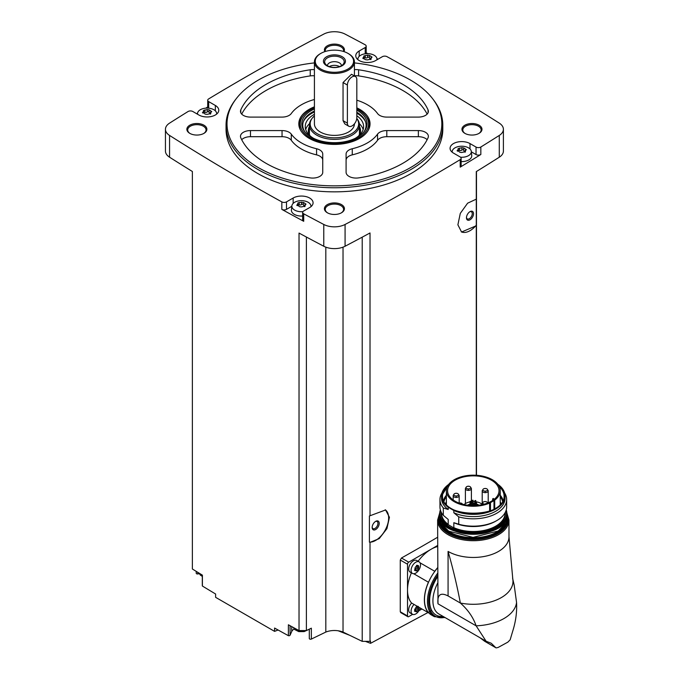 <?xml version="1.0" encoding="UTF-8"?>
<svg xmlns="http://www.w3.org/2000/svg" width="682" height="682" viewBox="0 0 682 682"><rect width="100%" height="100%" fill="white"/><g stroke="black" fill="none" stroke-linecap="round" stroke-linejoin="round"><path stroke-width="1.02" d="M401.468 612.462L400.274 611.771L400.274 560.041L401.468 558.004A2284.146 1318.741 180 0 0 437.622 537.246M431.749 610.509L370.539 643.331L370.539 641.08A2284.146 1318.741 0 0 1 370.019 641.353L370.019 542.343L379.226 538.618L386.916 528.661L389.431 517.28L385.586 509.966L370.019 515.754L370.019 232.963A2284.146 1318.741 0 0 1 345.075 246.245L345.075 224.463A2284.146 1318.741 0 0 0 460.205 159.639A3.333 1.927 0 0 0 461.134 158.309A3.333 1.927 0 0 0 460.154 156.954L453.496 153.109A11.671 6.735 0 0 1 450.077 148.344A11.671 6.735 0 0 1 457.281 142.112A11.671 6.735 0 0 1 470 143.578L476.036 147.065A3.333 1.927 0 0 0 480.836 147.014A2284.146 1318.741 0 0 0 499.284 135.437A15.839 9.147 0 0 0 503.401 129.282A15.839 9.147 0 0 0 499.284 123.135A2284.146 1318.741 0 0 0 387.009 56.657A3.333 1.927 0 0 0 382.346 56.691L375.688 60.536A11.671 6.735 0 0 1 362.969 61.994A11.671 6.735 0 0 1 355.765 55.771A11.671 6.735 0 0 1 359.184 51.005L365.22 47.518A3.333 1.927 0 0 0 366.191 46.163A3.333 1.927 0 0 0 365.134 44.748A2284.146 1318.741 0 0 0 345.075 34.1A15.839 9.147 0 0 0 323.771 34.1A2284.146 1318.741 0 0 0 208.641 98.924A3.333 1.927 0 0 0 207.712 100.254A3.333 1.927 0 0 0 208.692 101.618L215.35 105.463A11.671 6.735 0 0 1 218.769 110.228A11.671 6.735 0 0 1 211.565 116.451A11.671 6.735 0 0 1 198.846 114.985L192.81 111.498A3.333 1.927 0 0 0 188.01 111.55A2284.146 1318.741 0 0 0 169.562 123.135A15.839 9.147 0 0 0 165.445 129.282A15.839 9.147 0 0 0 169.562 135.437A2284.146 1318.741 0 0 0 281.837 201.906A3.333 1.927 0 0 0 286.5 201.872L293.158 198.027A11.671 6.735 0 0 1 305.877 196.569A11.671 6.735 0 0 1 313.081 202.793A11.671 6.735 0 0 1 309.662 207.558L303.626 211.045A3.333 1.927 0 0 0 302.646 212.409A3.333 1.927 0 0 0 303.712 213.816A2284.146 1318.741 0 0 0 323.771 224.463A15.839 9.147 0 0 0 345.075 224.463M476.275 475.26L476.275 225.751L461.569 232.025L457.886 224.813L460.299 213.355L467.622 203.185L476.275 199.161L476.275 171.617A2284.146 1318.741 0 0 0 499.284 157.21A15.839 9.147 0 0 0 503.401 151.063L503.401 129.282M461.134 158.309L461.134 165.803A3.333 1.927 0 0 1 460.205 167.133A2284.146 1318.741 0 0 0 480.836 154.499L480.836 147.014M385.236 509.778A18.337 10.588 -60 0 1 385.876 528.797A18.337 10.588 -60 0 1 369.414 542.156L369.414 515.942L370.019 515.754M370.019 641.353L362.21 641.353L362.21 237.166M369.414 542.156L370.019 542.343M476.275 199.161L476.275 225.205A18.337 10.588 -60 0 1 461.254 231.829M476.275 225.751L476.275 225.205M476.471 475.277L476.471 171.497M278.094 630.015L274.573 631.37L274.573 628.054A2284.146 1318.741 0 0 0 288.392 635.684A1.253 0.725 0 0 0 290.08 635.198L291.726 631.523A10 5.771 0 0 1 294.155 628.992M362.21 641.353L343.029 632.069A15.004 8.661 0 0 0 325.817 632.069L311.35 639.077A1.253 0.725 0 0 1 310.02 639.17A1.253 0.725 0 0 1 309.296 638.523A1.253 0.725 0 0 1 309.338 638.335M354.427 62.906A107.406 62.011 180 0 1 410.368 79.99A107.406 62.011 180 0 1 432.473 98.523L433.351 99.657A108.37 62.565 180 0 1 442.797 125.198L442.797 129.282A108.37 62.565 180 0 1 334.419 191.847A108.37 62.565 180 0 1 226.049 129.282L226.049 125.198A108.37 62.565 180 0 1 235.495 99.657L236.373 98.523A107.406 62.011 180 0 1 314.419 62.906M479.045 125.198A10 5.771 180 0 1 479.045 133.365A10 5.771 180 0 1 464.894 133.365A10 5.771 180 0 1 464.894 125.198A10 5.771 180 0 1 479.045 125.198M324.888 51.61A10 5.771 180 0 1 329.227 44.935A10 5.771 180 0 1 341.494 45.788A10 5.771 180 0 1 343.958 51.61M203.944 125.198A10 5.771 180 0 1 203.944 133.365A10 5.771 180 0 1 189.801 133.365A10 5.771 180 0 1 189.801 125.198A10 5.771 180 0 1 203.944 125.198M341.494 204.609A10 5.771 180 0 1 341.494 212.775A10 5.771 180 0 1 327.351 212.775A10 5.771 180 0 1 327.351 204.609A10 5.771 180 0 1 341.494 204.609M165.445 129.282L165.445 151.063A15.839 9.147 0 0 0 169.562 157.21A2284.146 1318.741 0 0 0 192.375 171.497L192.375 569.001A2284.146 1318.741 0 0 0 202.401 575.148L202.401 586.034A2284.146 1318.741 0 0 0 215.614 594.013L215.614 597.33L274.573 631.37M306.397 237.038L306.397 630.577L299.031 630.577A2284.146 1318.741 0 0 1 288.392 624.789L288.392 635.684M299.031 630.577L299.031 233.073A2284.146 1318.741 0 0 0 323.771 246.245A15.839 9.147 0 0 0 345.075 246.245M291.819 206.288L286.5 209.357A3.333 1.927 0 0 1 281.837 209.391A2284.146 1318.741 0 0 0 303.712 221.3L303.712 213.816M196.237 571.371L196.237 573.247A1.253 0.725 0 0 0 197.797 573.946L199.297 573.715M202.401 585.488A1.253 0.725 0 0 0 202.307 585.761A1.253 0.725 0 0 0 202.401 586.034M207.712 106.972A2284.146 1318.741 0 0 0 205.751 108.157M197.567 113.144A2284.146 1318.741 0 0 0 196.638 113.715M377.99 59.206A2284.146 1318.741 0 0 0 376.95 58.635M367.769 53.656A2284.146 1318.741 0 0 0 366.191 52.812M327.658 212.946A9.173 5.294 180 0 1 325.254 209.374A9.173 5.294 180 0 1 330.915 204.489A9.173 5.294 180 0 1 340.906 205.632A9.173 5.294 180 0 1 343.592 209.374A9.173 5.294 180 0 1 341.188 212.946M190.108 133.536A9.173 5.294 180 0 1 187.703 129.964A9.173 5.294 180 0 1 193.364 125.07A9.173 5.294 180 0 1 203.355 126.221A9.173 5.294 180 0 1 206.041 129.964A9.173 5.294 180 0 1 203.637 133.536M325.391 51.457A9.173 5.294 180 0 1 325.254 50.553A9.173 5.294 180 0 1 330.915 45.66A9.173 5.294 180 0 1 340.906 46.802A9.173 5.294 180 0 1 343.592 50.553A9.173 5.294 180 0 1 343.455 51.457M465.209 133.536A9.173 5.294 180 0 1 462.805 129.964A9.173 5.294 180 0 1 468.466 125.07A9.173 5.294 180 0 1 478.457 126.221A9.173 5.294 180 0 1 481.142 129.964A9.173 5.294 180 0 1 478.738 133.536M325.817 632.069L325.817 247.157M306.397 630.577L311.35 628.182L311.35 639.077M343.029 632.069L343.029 247.157M370.539 643.331L365.373 641.353M349.789 635.343L338.178 630.773M442.797 125.198A108.37 62.565 180 0 1 334.419 187.763A108.37 62.565 180 0 1 226.049 125.198M432.473 98.523A107.406 62.011 180 0 1 334.419 185.854A107.406 62.011 180 0 1 236.373 98.523M352.27 148.744A10 5.771 0 0 0 346.089 154.081L346.089 172.299A10 5.771 0 0 0 358.596 177.891A96.699 55.83 180 0 0 428.049 137.798A10 5.771 0 0 0 428.373 136.349A10 5.771 0 0 0 418.364 130.577L386.805 130.577A10 5.771 0 0 0 377.555 134.141A46.683 26.956 180 0 1 352.27 148.744L352.27 154.865A46.683 26.956 0 0 0 377.555 140.27L377.555 134.141M356.822 107.85A35.617 20.562 180 0 1 359.61 109.299A35.617 20.562 180 0 1 368.843 129.128A35.617 20.562 180 0 1 334.419 144.405A35.617 20.562 180 0 1 300.003 129.128A35.617 20.562 180 0 1 314.419 106.827M356.822 100.186A46.683 26.956 0 0 1 377.555 113.536A10 5.771 0 0 0 386.805 117.099L418.364 117.099A10 5.771 0 0 0 428.373 111.319A10 5.771 0 0 0 428.049 109.879A96.699 55.83 0 0 0 358.596 69.777A10 5.771 0 0 0 354.427 69.675M314.419 69.675A10 5.771 0 0 0 310.25 69.777A96.699 55.83 0 0 0 240.789 109.879A10 5.771 0 0 0 240.473 111.319A10 5.771 0 0 0 250.482 117.099L282.041 117.099A10 5.771 0 0 0 291.282 113.536A46.683 26.956 0 0 1 314.419 99.487M291.282 134.141A46.683 26.956 0 0 0 316.576 148.744A10 5.771 0 0 1 322.748 154.081L322.748 172.299A10 5.771 0 0 1 310.25 177.891A96.699 55.83 0 0 1 240.789 137.798A10 5.771 0 0 1 240.473 136.349A10 5.771 0 0 1 250.482 130.577L282.041 130.577A10 5.771 0 0 1 291.282 134.141L291.282 140.27A46.683 26.956 0 0 0 316.576 154.865L316.576 148.744M356.822 108.932A34.177 19.735 180 0 1 358.587 109.887A34.177 19.735 180 0 1 365.62 115.778L366.387 116.767A35.012 20.213 180 0 1 369.431 125.019L369.431 125.198A35.012 20.213 180 0 1 368.527 129.768M300.319 129.768A35.012 20.213 180 0 1 299.407 125.198L299.407 125.019A35.012 20.213 180 0 1 302.458 116.767L303.217 115.778A34.177 19.735 180 0 1 314.419 107.841M356.78 118.429L357.249 119.035A25.012 14.441 180 0 1 359.431 124.925L359.431 133.774A25.012 14.441 180 0 1 359.414 134.363M309.432 134.363A25.012 14.441 180 0 1 309.415 133.774L309.415 124.925A25.012 14.441 180 0 1 311.589 119.035L312.296 118.122A24.237 13.998 180 0 1 314.419 115.94M359.431 124.925A25.012 14.441 180 0 1 334.419 139.367A25.012 14.441 180 0 1 309.415 124.925M356.78 118.438A24.237 13.998 180 0 1 334.129 137.832A24.237 13.998 180 0 1 312.296 118.122M354.427 123.834L354.427 123.834A20.008 11.551 180 0 1 334.419 135.386A20.008 11.551 180 0 1 314.419 123.834L314.419 61.9A20.008 11.551 180 0 1 320.276 53.733L320.864 53.392A19.173 11.074 180 0 1 347.982 53.392L348.57 53.733A20.008 11.551 180 0 1 354.427 61.9A20.008 11.551 180 0 1 334.419 73.451A20.008 11.551 180 0 1 314.419 61.9M348.775 126.213L344.836 123.936L343.046 120.646L343.046 82.531L351.503 74.27L355.441 76.537A6.667 3.853 120 0 0 350.301 78.328A6.667 3.853 120 0 0 347.394 85.037L347.394 123.152A6.667 3.853 120 0 0 348.775 126.213A6.667 3.853 120 0 0 353.907 124.422A6.667 3.853 120 0 0 356.822 117.713L356.822 79.598A6.667 3.853 120 0 0 355.441 76.537M348.57 53.733L347.982 53.392A19.173 11.074 180 0 1 347.982 69.044A19.173 11.074 180 0 1 320.864 69.044A19.173 11.074 180 0 1 320.864 53.392M342.202 56.725A11.006 6.351 180 0 1 337.266 67.356A11.006 6.351 180 0 1 323.797 59.573A11.006 6.351 180 0 1 342.202 56.725M341.332 57.808A9.77 5.635 180 0 1 343.336 64.099A9.77 5.635 180 0 1 334.419 67.441A9.77 5.635 180 0 1 325.51 64.099A9.77 5.635 180 0 1 328.886 57.152A9.77 5.635 180 0 1 341.332 57.808M327.42 65.728A6.999 4.041 180 0 1 327.42 65.711A6.999 4.041 180 0 1 331.742 61.977A6.999 4.041 180 0 1 339.372 62.846A6.999 4.041 180 0 1 341.426 65.711A6.999 4.041 180 0 1 341.426 65.728M329.329 66.614A6.999 4.041 180 0 1 339.372 66.529A6.999 4.041 180 0 1 339.517 66.614M333.566 67.416A5.541 3.197 180 0 1 335.271 67.416M427.137 139.699A10 5.771 0 0 0 418.364 136.698L386.805 136.698A10 5.771 0 0 0 377.555 140.27M352.27 154.865A10 5.771 0 0 0 346.089 160.202L346.089 172.299M427.137 114.099A96.699 55.83 0 0 0 358.596 75.907A10 5.771 0 0 0 354.427 75.804M314.419 75.804A10 5.771 0 0 0 310.25 75.907A96.699 55.83 0 0 0 241.709 114.099M322.748 160.202A10 5.771 0 0 0 316.576 154.865M291.282 140.27A10 5.771 0 0 0 282.041 136.698L250.482 136.698A10 5.771 0 0 0 241.709 139.699M471.339 151.839L476.036 154.55A3.333 1.927 0 0 0 480.836 154.499M452.217 152.231A9.565 5.524 180 0 1 452.2 151.404A9.565 5.524 180 0 1 458.364 146.579A9.565 5.524 180 0 1 468.508 147.841A9.565 5.524 180 0 1 471.296 151.404L471.731 155.47A10 5.771 180 0 1 461.134 161.591M366.191 53.699A3.333 1.927 0 0 0 366.191 53.648L366.191 46.163M207.712 100.254L207.712 107.739A3.333 1.927 0 0 0 207.78 108.123M302.646 212.409L302.646 219.894A3.333 1.927 0 0 0 303.712 221.3M302.646 216.015A10 5.771 180 0 1 291.427 209.92L291.862 205.853A9.565 5.524 180 0 1 298.025 201.028A9.565 5.524 180 0 1 308.179 202.29A9.565 5.524 180 0 1 310.958 205.853A9.565 5.524 180 0 1 310.941 206.68M471.296 151.404A9.565 5.524 180 0 1 460.546 157.227M465.022 151.276A1.679 0.972 0 0 1 463.7 150.33A1.679 0.972 0 0 1 463.7 150.304L463.7 147.943L465.422 148.957L465.908 149.997L466.403 149.622M463.7 147.96L461.893 147.679L458.091 148.591M457.588 151.208L458.219 148.804L458.466 151.174M465.405 151.719L461.595 152.478L459.796 152.248L457.588 150.168L457.085 150.765M465.908 149.997L465.277 151.353L465.022 150.748L465.022 152.214M357.905 59.666A9.565 5.524 180 0 1 357.888 58.831A9.565 5.524 180 0 1 364.043 54.006A9.565 5.524 180 0 1 374.196 55.268A9.565 5.524 180 0 1 376.984 58.831A9.565 5.524 180 0 1 376.933 59.811M370.71 58.712A1.679 0.972 0 0 1 369.38 57.765A1.679 0.972 0 0 1 369.38 57.731L369.38 55.378L371.11 56.384L371.588 57.424L372.091 57.058M369.38 55.387L367.581 55.114L363.77 56.018M363.276 58.635L363.907 56.239L364.154 58.601M365.484 59.684L363.753 58.635L363.276 57.595L362.773 58.2M365.484 59.632L367.283 59.914L371.093 59.155M371.588 57.424L370.957 58.788L370.71 58.175L370.71 59.641M197.592 114.269A9.565 5.524 180 0 1 197.55 113.289A9.565 5.524 180 0 1 203.713 108.464A9.565 5.524 180 0 1 213.858 109.725A9.565 5.524 180 0 1 216.646 113.289A9.565 5.524 180 0 1 216.629 114.116M209.05 109.879L209.05 112.189A1.679 0.972 0 0 0 209.05 112.215L209.05 109.828L210.772 110.834L211.258 111.874L211.752 111.507M209.05 109.845L207.243 109.563L203.441 110.475M202.938 113.093L203.568 110.689L203.824 113.059M205.146 114.133L202.938 112.053L202.443 112.649M205.146 114.082L206.953 114.363L210.755 113.604M211.258 111.874L210.627 113.238L210.38 112.624M302.919 211.65A9.565 5.524 180 0 1 292.962 208.786A9.565 5.524 180 0 1 291.862 205.853M304.692 205.734A1.679 0.972 0 0 1 303.362 204.779A1.679 0.972 0 0 0 303.362 204.779L303.362 202.435L305.084 203.406L305.57 204.447L306.073 204.071M298.136 204.864A0.955 0.554 0 0 1 299.202 204.839L299.202 202.494L303.362 202.401M299.202 202.494L297.753 203.04M297.25 205.657L297.889 203.262L298.136 205.623M299.466 206.706L297.25 204.617L296.755 205.222M299.458 206.655L301.265 206.936L305.076 206.169M305.57 204.447L304.939 205.811L304.692 205.197L304.692 206.663M463.7 150.262A0.955 0.554 0 0 0 461.893 150.023A1.679 0.972 0 0 1 459.54 150.39A0.955 0.554 0 0 0 458.466 150.415M299.202 204.839A1.679 0.972 0 0 0 301.563 204.472L301.563 202.128M303.362 204.711A0.955 0.554 0 0 0 301.563 204.472M209.05 112.215A1.679 0.972 0 0 0 210.371 113.161M209.05 112.146A0.955 0.554 0 0 0 207.243 111.908A1.679 0.972 0 0 1 204.89 112.274A0.955 0.554 0 0 0 203.824 112.3M369.38 57.689A0.955 0.554 0 0 0 367.581 57.459A1.679 0.972 0 0 1 365.228 57.817A0.955 0.554 0 0 0 364.154 57.842M437.622 545.481L408.697 562.181A1.671 0.963 120 0 0 407.512 564.227L407.512 615.957A1.671 0.963 120 0 0 407.862 616.716A1.671 0.963 120 0 0 408.697 616.63L412.644 614.354M412.465 573.426L410.078 572.045A6.667 3.853 -60 0 1 410.078 564.338A6.667 3.853 -60 0 1 416.745 560.493L419.14 561.874A6.667 3.853 -60 0 1 420.155 567.211A6.667 3.853 -60 0 1 415.798 573.093A6.667 3.853 -60 0 1 412.465 573.426A6.667 3.853 -60 0 1 412.465 565.719A6.667 3.853 -60 0 1 419.14 561.874M411.425 572.82A33.341 19.249 120 0 0 407.512 590.092A33.341 19.249 120 0 0 411.57 603.007L428.424 612.743A6.837 3.947 120 0 1 428.535 612.624A33.179 19.156 -60 0 0 431.365 614.942L434.315 616.647A33.179 19.156 -60 0 1 437.622 573.247M437.622 546.546A33.341 19.249 120 0 0 431.092 549.249A33.341 19.249 120 0 0 418.092 561.269M428.901 613.016L420.18 607.977A6.667 3.853 -60 0 1 415.798 613.928A6.667 3.853 -60 0 1 412.465 614.26L410.078 612.879A6.667 3.853 -60 0 1 411.655 603.058M418.961 610.705L421.928 608.992M417.188 566.81L416.685 568.029L418.313 568.976L416.676 570.987M414.537 570.399L416.267 570.877L414.869 569.854M414.707 570.092L415.185 567.415L417.052 565.301M417.231 565.514L418.313 565.608L416.796 565.259M418.04 565.855L418.791 566.29L418.313 565.608L418.791 566.29L418.313 568.976M412.465 614.26A6.667 3.853 -60 0 1 414.051 604.44M417.188 607.653L416.685 608.873L418.313 609.81L416.676 611.831M414.537 611.243L416.267 611.711L414.869 610.697M414.707 610.936L414.682 609.469M416.267 606.903L414.707 609.486M416.796 606.102L418.313 606.451M418.791 607.133L418.313 609.81M418.799 608.583L417.145 607.628A1.219 0.699 120 0 0 417.162 607.636L418.765 608.566M417.034 565.608A1.219 0.699 120 0 0 417.145 566.785A1.219 0.699 120 0 0 417.162 566.793L418.765 567.722M416.685 568.029A1.219 0.699 120 0 0 415.602 569.376L417.231 570.322M415.193 570.041L415.602 569.376M417.034 606.451A1.219 0.699 120 0 0 417.145 607.628M416.685 608.873A1.219 0.699 120 0 0 415.602 610.22L417.231 611.157M415.193 610.884L415.602 610.22M437.622 567.85A33.179 19.156 120 0 0 434.784 571.397A6.837 3.947 120 0 0 434.741 571.294L420.035 562.803M428.424 612.743A33.341 19.249 120 0 1 428.424 582.223A6.837 3.947 120 0 0 428.535 582.206A33.179 19.156 -60 0 1 434.784 571.397M428.535 582.206A33.179 19.156 120 0 0 428.535 612.624M448.074 551.423A35.677 20.596 0 0 0 486.957 555.89A35.677 20.596 0 0 0 508.977 536.862L508.977 520.119A35.677 20.596 180 0 1 473.299 540.715A35.677 20.596 180 0 1 437.622 520.119L437.989 603.8C437.128 594.747 440.487 592.129 448.074 595.94L448.074 551.423C452.993 568.575 457.093 585.778 460.35 603.033C467.997 609.819 473.248 617.415 476.121 625.82L437.989 603.8M508.977 536.589L512.813 579.291A39.684 22.907 180 0 1 460.35 603.033L448.074 595.94M479.906 637.67L484.697 641.293L495.763 647.687L491.253 643.254L486.121 641.259L476.121 625.82A43.35 25.029 180 0 0 516.555 602.47L514.185 585.088L512.566 578.08M516.555 602.47C517.067 611.788 515.822 621.251 512.813 630.841L510.153 639.801L507.817 642.163L498.099 647.465L507.817 642.163M428.424 582.223L413.727 573.733M437.622 567.697A33.341 19.249 120 0 0 434.741 571.294M484.697 641.293L495.925 647.806M496.129 647.9L498.099 647.465M441.979 492.958A33.341 19.249 180 0 0 439.958 499.556A33.341 19.249 180 0 0 443.309 507.971L443.309 515.319L448.202 519.445L448.202 524.415L446.71 523.827L455.329 528.797L453.828 527.663L453.828 522.693A31.764 18.337 180 0 0 495.763 521.167L496.88 520.528A33.341 19.249 180 0 1 458.73 524.228L453.828 522.693M443.309 515.319A33.341 19.249 180 0 1 439.958 506.914L439.958 499.556M443.309 507.971L448.202 509.505A31.764 18.337 180 0 1 441.535 498.269L441.535 496.019A31.764 18.337 180 0 1 448.645 484.459M453.828 510.511L453.828 512.753A31.764 18.337 180 0 0 487.272 514.731A31.764 18.337 180 0 0 505.064 498.269L505.064 496.019C504.978 491.603 502.583 487.698 497.869 484.297L498.397 484.783A31.764 18.337 180 0 1 505.064 496.019A31.764 18.337 180 0 1 487.272 512.489A31.764 18.337 180 0 1 453.828 510.511L448.202 507.263L448.202 509.505M500.23 495.234A30.119 17.391 180 0 1 503.111 500.528M443.496 500.528A30.119 17.391 180 0 1 446.378 495.234M453.828 512.753L458.73 516.879L458.73 524.228M504.629 492.958A33.341 19.249 180 0 1 506.649 499.556A33.341 19.249 180 0 1 458.73 516.879M506.649 499.556L506.649 506.914A33.341 19.249 180 0 1 496.88 520.528M493.981 500.622A8.337 4.817 0 0 0 494.714 500.136A26.93 15.55 0 0 0 500.23 490.716A26.93 15.55 0 0 0 473.299 475.166A26.93 15.55 0 0 0 446.378 490.716A26.93 15.55 0 0 0 461.356 504.646A26.93 15.55 0 0 0 489.625 503.077A8.337 4.817 0 0 0 490.469 502.651L493.981 500.622L493.981 509.147M491.483 501.21A25.72 14.851 0 0 0 499.019 490.716A25.72 14.851 0 0 0 493.274 481.356A25.72 14.851 0 0 0 464.706 476.718A25.72 14.851 0 0 0 447.58 490.716A25.72 14.851 0 0 0 463.462 504.433A25.72 14.851 0 0 0 491.483 501.21M494.339 499.258A25.72 14.851 0 0 0 493.274 498.44L492.66 498.874L492.694 500.46M476.565 504.075A7.221 4.169 180 0 1 478.406 504.851A7.221 4.169 180 0 1 478.943 505.2M467.656 505.2A7.221 4.169 180 0 1 470.034 504.075M493.282 500.059A7.17 4.143 0 0 0 492.694 498.96M482.089 504.092L480.904 503.41A10.75 6.206 0 0 0 475.831 501.764M474.783 501.645A10.75 6.206 0 0 0 473.095 501.585M472.038 501.628A10.75 6.206 0 0 0 471.092 501.722M470.034 501.884A10.75 6.206 0 0 0 464.101 504.578M472.941 504.944L472.038 505.157L472.038 500.281L473.095 500.281L472.038 500.281M471.671 502.804L470.768 503.018L471.671 502.804M475.678 500.486L474.783 500.707L475.678 500.486M476.411 502.071L475.516 502.284L476.411 502.071M474.408 503.231L473.513 503.444L474.408 503.231M470.938 501.219L470.034 501.441L470.938 501.219M482.302 504.62A3.001 1.731 180 0 1 482.089 503.981A3.001 1.731 180 0 1 482.754 502.898M484.237 504.151A2.336 1.347 180 0 1 482.754 502.873A2.336 1.347 180 0 1 484.314 501.628A2.336 1.347 180 0 1 485.865 501.628A2.336 1.347 180 0 1 486.743 501.943A2.336 1.347 180 0 1 487.383 503.137M487.545 489.812A3.001 1.731 180 0 1 488.21 490.904A3.001 1.731 180 0 1 485.209 492.634A3.001 1.731 180 0 1 482.208 490.904A3.001 1.731 180 0 1 482.873 489.812M486.863 488.858A2.336 1.347 180 0 1 486.598 490.895A2.336 1.347 180 0 1 483.146 490.443A2.336 1.347 180 0 1 484.433 488.542A2.336 1.347 180 0 1 485.985 488.542A2.336 1.347 180 0 1 486.863 488.858M470.725 487.57A3.001 1.731 180 0 1 471.398 488.662A3.001 1.731 180 0 1 468.398 490.392A3.001 1.731 180 0 1 465.397 488.662A3.001 1.731 180 0 1 466.062 487.57M470.043 486.624A2.336 1.347 180 0 1 469.779 488.653A2.336 1.347 180 0 1 466.335 488.201A2.336 1.347 180 0 1 467.613 486.3A2.336 1.347 180 0 1 469.173 486.3A2.336 1.347 180 0 1 470.043 486.624M459.114 503.094A2.336 1.347 180 0 1 459.293 503.052A2.336 1.347 180 0 1 460.853 503.052A2.336 1.347 180 0 1 461.723 503.376A2.336 1.347 180 0 1 462.387 504.16M458.526 494.621A3.001 1.731 180 0 1 459.191 495.703A3.001 1.731 180 0 1 456.19 497.442A3.001 1.731 180 0 1 453.189 495.703A3.001 1.731 180 0 1 453.854 494.621M457.844 493.666A2.336 1.347 180 0 1 457.579 495.703A2.336 1.347 180 0 1 454.127 495.251A2.336 1.347 180 0 1 455.414 493.35A2.336 1.347 180 0 1 456.974 493.35A2.336 1.347 180 0 1 457.844 493.666M470 219.809A5.004 2.89 -60 0 1 466.462 217.771A5.004 2.89 -60 0 1 470 211.642A5.004 2.89 -60 0 1 473.538 213.688A5.004 2.89 -60 0 1 470 219.809M469.668 211.855A4.101 2.37 -60 0 1 471.407 211.804A4.101 2.37 -60 0 1 472.038 215.094A4.101 2.37 -60 0 1 469.361 218.7A4.101 2.37 -60 0 1 467.315 218.905A4.101 2.37 -60 0 1 466.479 217.37M375.688 529.513A5.004 2.89 -60 0 1 372.15 527.467A5.004 2.89 -60 0 1 375.688 521.338A5.004 2.89 -60 0 1 379.218 523.384A5.004 2.89 -60 0 1 375.688 529.513M375.347 521.551A4.101 2.37 -60 0 1 377.095 521.508A4.101 2.37 -60 0 1 377.726 524.79A4.101 2.37 -60 0 1 375.049 528.405A4.101 2.37 -60 0 1 372.994 528.61A4.101 2.37 -60 0 1 372.167 527.075M356.822 110.126A32.642 18.849 180 0 1 357.504 110.51A32.642 18.849 180 0 1 364.222 131.532A32.642 18.849 180 0 1 334.419 142.683A32.642 18.849 180 0 1 304.624 131.532A32.642 18.849 180 0 1 314.419 108.95M365.62 115.778A34.177 19.735 180 0 1 334.419 143.57A34.177 19.735 180 0 1 303.217 115.778M356.822 112.266A31.679 18.286 180 0 1 363.762 132.095M305.084 132.095A31.679 18.286 180 0 1 314.419 111.021M357.308 113.468A32.514 18.772 180 0 1 357.411 113.527L357.411 113.527A32.514 18.772 180 0 1 365.015 120.45M303.831 120.45A32.514 18.772 180 0 1 311.435 113.527A32.514 18.772 180 0 1 311.538 113.468M356.822 113.195A32.216 18.602 180 0 1 357.197 113.408L357.197 113.408A32.216 18.602 180 0 1 365.518 121.694M303.328 121.694A32.216 18.602 180 0 1 311.64 113.408A32.216 18.602 180 0 1 314.419 111.984M356.822 115.77A29.181 16.845 180 0 1 363.6 126.562A29.181 16.845 180 0 1 355.339 138.301M313.507 138.301A29.181 16.845 180 0 1 305.246 126.562A29.181 16.845 180 0 1 314.419 114.295M359.337 123.664A29.181 16.845 180 0 1 363.156 129.495M305.689 129.495A29.181 16.845 180 0 1 309.509 123.664M359.431 126.451A26.129 15.081 180 0 1 359.371 135.292M309.475 135.292A26.129 15.081 180 0 1 309.415 126.451M359.431 129.162A25.405 14.663 180 0 1 358.834 135.786M310.012 135.786A25.405 14.663 180 0 1 309.415 129.162M369.431 125.019A35.012 20.213 180 0 1 368.127 130.484M300.719 130.484A35.012 20.213 180 0 1 299.407 125.019M499.284 157.21L499.284 135.437M460.205 167.133L460.205 159.639M323.771 246.245L323.771 224.463M281.837 209.391L281.837 201.906M169.562 157.21L169.562 135.437M343.046 120.646L347.394 123.152M343.046 82.531L347.394 85.037M418.364 136.698L418.364 130.577M386.805 136.698L386.805 130.577M428.049 112.769L428.049 109.879M358.596 75.907L358.596 69.777M310.25 75.907L310.25 69.777M240.789 112.769L240.789 109.879M250.482 136.698L250.482 130.577M282.041 136.698L282.041 130.577M476.036 154.55L476.036 147.065M470 148.949L470 143.578M359.184 56.384L359.184 51.005M365.22 53.801L365.22 47.518M208.692 108.182L208.692 101.618M215.35 110.834L215.35 105.463M293.158 203.406L293.158 198.027M286.5 209.357L286.5 201.872M465.422 150.142L465.422 148.957M465.277 152.052L465.277 151.353M459.54 150.39L459.54 148.045M461.893 150.023L461.893 147.679M303.362 204.753L303.362 202.452M305.084 204.591L305.084 203.406M304.939 206.501L304.939 205.811M210.772 112.027L210.772 110.834M210.627 113.928L210.627 113.238M204.89 112.274L204.89 109.93M207.243 111.908L207.243 109.563M371.11 57.569L371.11 56.384M370.957 59.479L370.957 58.788M365.228 57.817L365.228 55.472M367.581 57.459L367.581 55.114M291.726 626.613L291.726 631.523M290.08 625.718L290.08 635.198M197.797 572.334L197.797 573.946M304.112 630.577A8.337 4.817 180 0 1 293.533 627.593M202.307 575.514A8.337 4.817 180 0 1 199.272 573.238M408.697 562.181L401.468 558.004M407.512 564.227L400.274 560.041M407.512 615.957L400.274 611.771M485.993 641.191L438.841 613.971A28.593 16.504 -60 0 1 437.622 583.204M443.087 616.417A30.929 17.86 -60 0 1 437.622 576.733M444.749 617.381A32.344 18.678 -60 0 1 428.969 605.88A32.344 18.678 -60 0 1 437.622 575.258M507.391 515.268A34.842 20.119 180 0 1 473.299 539.556A34.842 20.119 180 0 1 439.208 515.268M507.229 519.309A33.929 19.59 180 0 1 473.299 539.027A33.929 19.59 180 0 1 439.37 519.309M506.717 521.176A33.597 19.394 180 0 1 473.299 538.558A33.597 19.394 180 0 1 439.881 521.176M506.487 521.781A33.597 19.394 180 0 1 473.299 538.149A33.597 19.394 180 0 1 440.12 521.781M503.538 526.478A33.265 19.207 180 0 1 473.299 537.689A33.265 19.207 180 0 1 443.061 526.478M496.939 528.593A33.265 19.207 180 0 1 449.66 528.593M506.897 514.808A33.597 19.394 180 0 1 473.299 534.202A33.597 19.394 180 0 1 439.702 514.808C437.733 540.042 508.874 540.042 506.897 514.808L506.897 513.716A33.597 19.394 180 0 1 473.299 533.111A33.597 19.394 180 0 1 439.702 513.716A33.597 19.394 180 0 1 440.359 509.906M506.24 509.906A33.597 19.394 180 0 1 506.897 513.716L506.249 509.88M506.121 510.324A33.265 19.207 180 0 1 473.299 532.651A33.265 19.207 180 0 1 440.478 510.324M505.328 512.267A32.097 18.533 180 0 1 489.25 529.522A32.097 18.533 180 0 1 455.329 528.797M446.71 523.827A32.097 18.533 180 0 1 441.271 512.267M448.202 524.415A31.764 18.337 180 0 1 441.535 513.171L441.535 512.77M448.202 507.263A31.764 18.337 180 0 1 441.535 496.019L448.824 484.229M498.013 484.535A31.432 18.141 180 0 1 494.621 509.079A31.432 18.141 180 0 1 451.978 509.079A31.432 18.141 180 0 1 448.586 484.535M498.227 484.834A31.287 18.064 180 0 1 494.39 509.087A31.287 18.064 180 0 1 452.209 509.087A31.287 18.064 180 0 1 448.372 484.834M499.25 486.564A30.784 17.775 180 0 1 504.041 497.118C504.186 518.533 442.413 518.533 442.558 497.118A30.784 17.775 180 0 1 447.349 486.564M500.23 496.846A29.633 17.11 180 0 1 502.617 501.5M443.982 501.5A29.633 17.11 180 0 1 446.378 496.846M500.23 501.594A27.766 16.036 180 0 1 500.929 503.879M445.678 503.879A27.766 16.036 180 0 1 446.378 501.594M500.23 503.947A27.28 15.754 180 0 1 500.366 504.501M446.233 504.501A27.28 15.754 180 0 1 446.378 503.947M505.064 512.77L505.064 513.171A31.764 18.337 180 0 1 487.272 529.641A31.764 18.337 180 0 1 453.828 527.663M494.714 500.136L494.714 508.755M489.625 503.077L489.625 511.031M490.469 502.651L490.469 510.724M354.427 61.9L354.427 75.958M452.2 151.404L452.115 152.146M357.888 58.831L357.803 59.581M376.984 58.831L377.078 59.735M197.55 113.289L197.456 114.184M216.646 113.289L216.723 114.03M310.958 205.853L311.043 206.603M463.7 150.33L463.7 147.977M210.371 114.09L210.371 112.624M369.38 57.765L369.38 55.413M309.296 629.179L309.296 638.523M202.307 575.088L202.307 585.761M307.718 629.938L304.155 631.592L298.716 631.6L294.624 629.52L293.32 627.483M202.307 576.426L200.312 575.062L199.025 573.085M407.862 616.716L400.624 612.538M417.145 566.785L418.782 567.731M416.6 565.361L417.52 565.889M416.6 606.204L417.52 606.733M445.21 617.636L434.315 616.647M439.651 513.111L437.622 520.119M508.977 520.119L506.948 513.111M439.737 512.83L439.123 516.786L440.768 523.179L448.654 531.142L473.052 537.39L498.184 530.997L505.805 523.23L507.476 516.811L506.862 512.83M440.359 509.88L439.702 514.808M446.378 490.716L446.378 504.646M500.23 490.716L500.23 504.646M492.66 498.874L492.66 500.486M470.768 503.018L470.768 505.49M471.825 503.018L471.825 505.533M474.783 500.707L474.783 505.533M475.831 500.707L475.831 502.003M475.516 502.284L475.516 505.507M476.565 502.284L476.565 505.439M473.513 503.444L473.513 505.558M474.561 503.444L474.561 505.541M473.095 500.281L473.095 505.157M470.034 501.441L470.034 505.439M471.092 501.441L471.092 502.736M482.089 503.981L482.089 504.663M484.314 501.628L485.865 501.628M482.208 490.904L482.208 503.504M488.21 490.904L488.21 502.813M484.433 488.542L485.985 488.542M484.902 491.151L485.209 491.722L485.516 491.151M465.397 488.662L465.397 503.589M471.398 488.662L471.398 501.688M467.613 486.3L469.173 486.3M468.082 488.909L468.398 489.48L468.704 488.909M459.293 503.052L460.853 503.052M453.189 495.703L453.189 499.966M459.191 495.703L459.191 503.077M455.414 493.35L456.974 493.35M455.883 495.95L456.19 496.522L456.497 495.95"/></g></svg>
